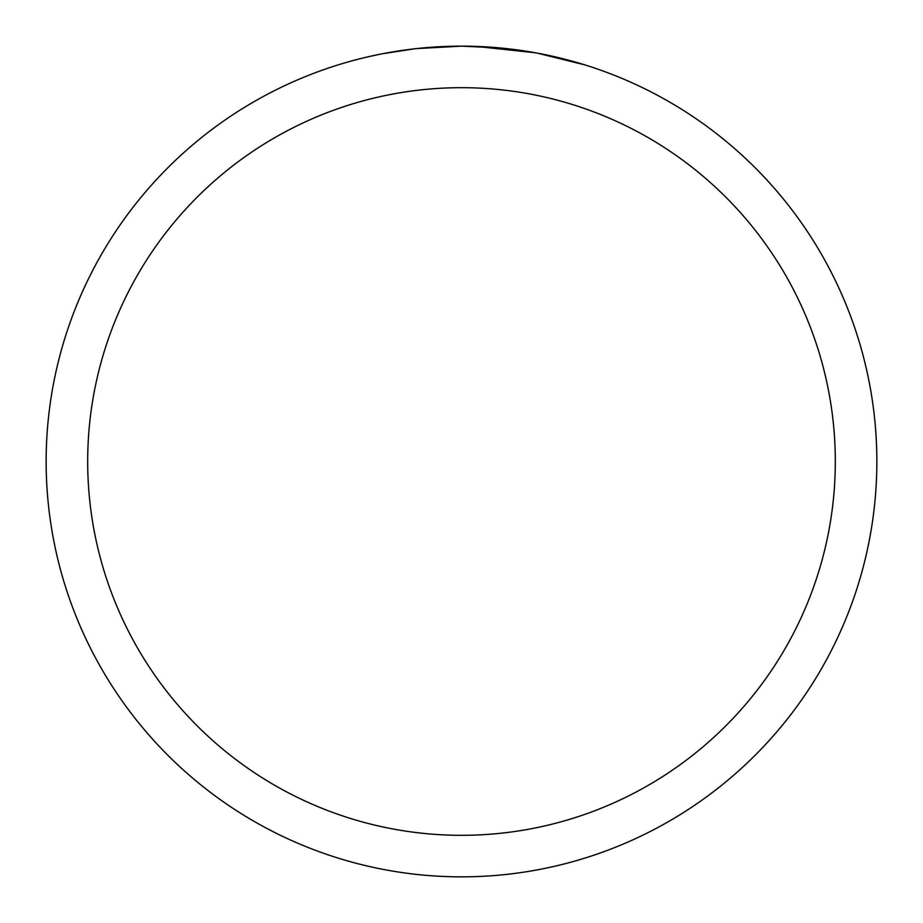 <?xml version="1.0" encoding="UTF-8"?>
<svg xmlns="http://www.w3.org/2000/svg" width="923" height="923" viewBox="0 0 923 923"><rect width="100%" height="100%" fill="white"/><g stroke="black" fill="none" stroke-linecap="round" stroke-linejoin="round"><path stroke-width="1.38" d="M461.5 46.15A415.35 415.35 0 0 1 876.85 461.5A415.35 415.35 0 0 1 461.5 876.85A415.35 415.35 0 0 1 46.15 461.5A415.35 415.35 0 0 1 461.5 46.15L416.608 48.584L461.5 46.15L499.908 47.927M505.781 48.515L514.399 49.53M537.244 53.119L584.928 64.91M535.282 52.761L475.945 46.404M461.5 87.685A373.815 373.815 0 0 1 835.315 461.5A373.815 373.815 0 0 1 461.5 835.315A373.815 373.815 0 0 1 87.685 461.5A373.815 373.815 0 0 1 461.5 87.685M414.658 48.804L382.514 53.73M365.958 57.284L379.422 54.342"/></g></svg>
